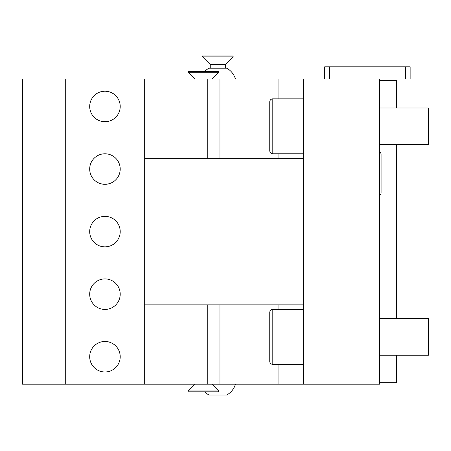 <?xml version="1.0" encoding="UTF-8"?>
<svg xmlns="http://www.w3.org/2000/svg" width="451" height="451" viewBox="0 0 451 451"><rect width="100%" height="100%" fill="white"/><g stroke="black" fill="none" stroke-linecap="round" stroke-linejoin="round"><path stroke-width="0.68" d="M324.686 79.01L324.686 66.804L410.139 66.804L410.139 79.01L22.55 79.01L22.55 384.196L303.326 384.196L303.326 79.01M379.618 79.01L379.618 384.196L303.326 384.196M65.277 79.01L65.277 384.196M144.692 79.01L144.692 304.848L303.326 304.848M144.692 384.196L144.692 304.848M303.326 153.78L272.804 153.78L272.804 98.848L303.326 98.848M269.754 141.575L269.754 150.73A3.05 3.05 0 0 0 272.804 153.78M269.754 150.73L269.754 101.898A3.05 3.05 0 0 1 272.804 98.848M269.754 101.898L269.754 111.053M303.326 364.363L272.804 364.363L272.804 309.425L303.326 309.425M144.692 158.357L303.326 158.357M272.804 309.425A3.05 3.05 0 0 0 269.754 312.481L269.754 361.307A3.05 3.05 0 0 0 272.804 364.363M104.953 371.99A15.261 15.261 0 0 0 120.208 356.73A15.261 15.261 0 0 0 104.953 341.469A15.261 15.261 0 0 0 89.693 356.73A15.261 15.261 0 0 0 104.953 371.99M104.953 121.736A15.261 15.261 0 0 0 120.208 106.475A15.261 15.261 0 0 0 104.953 91.215A15.261 15.261 0 0 0 89.693 106.475A15.261 15.261 0 0 0 104.953 121.736M104.953 309.425A15.261 15.261 0 0 0 120.208 294.165A15.261 15.261 0 0 0 104.953 278.91A15.261 15.261 0 0 0 89.693 294.165A15.261 15.261 0 0 0 104.953 309.425M104.953 184.301A15.261 15.261 0 0 0 120.208 169.04A15.261 15.261 0 0 0 104.953 153.78A15.261 15.261 0 0 0 89.693 169.04A15.261 15.261 0 0 0 104.953 184.301M104.953 246.86A15.261 15.261 0 0 0 120.208 231.605A15.261 15.261 0 0 0 104.953 216.345A15.261 15.261 0 0 0 89.693 231.605A15.261 15.261 0 0 0 104.953 246.86M204.793 391.829A18.311 18.311 0 0 0 209.005 395.031L226.735 395.031A18.311 18.311 0 0 0 235.433 384.196M194.826 384.196L188.112 390.91L218.634 390.91L211.919 384.196M218.634 390.91L218.634 391.829L188.112 391.829L188.112 390.91M379.618 144.624L428.45 144.624L428.45 108.003L379.618 108.003M379.618 355.208L428.45 355.208L428.45 318.581L379.618 318.581M379.618 195.255A2.717 2.717 0 0 0 381.084 192.848L381.084 154.389A2.717 2.717 0 0 0 379.618 151.981M379.618 382.673L396.406 382.673L396.406 355.208M379.618 80.537L396.406 80.537L396.406 108.003M396.406 144.624L396.406 318.581M235.433 79.01A18.311 18.311 0 0 0 226.735 68.174L209.005 68.174A18.311 18.311 0 0 0 204.793 71.382M225.5 68.174L225.5 64.516L210.239 64.516L210.239 68.174M210.239 64.516L202.612 56.882L233.128 56.882L225.5 64.516M233.128 56.882L233.128 55.969L202.612 55.969L202.612 56.882M194.826 79.01L188.112 72.295L218.634 72.295L211.919 79.01M218.634 72.295L218.634 71.382L188.112 71.382L188.112 72.295M329.264 79.01L329.264 66.804M405.562 79.01L405.562 66.804M207.748 79.01L207.748 158.357M219.953 79.01L219.953 158.357M278.91 79.01L278.91 98.848M278.91 153.78L278.91 158.357M278.91 384.196L278.91 364.363M278.91 309.425L278.91 304.848M219.953 384.196L219.953 304.848M207.748 384.196L207.748 304.848"/></g></svg>

